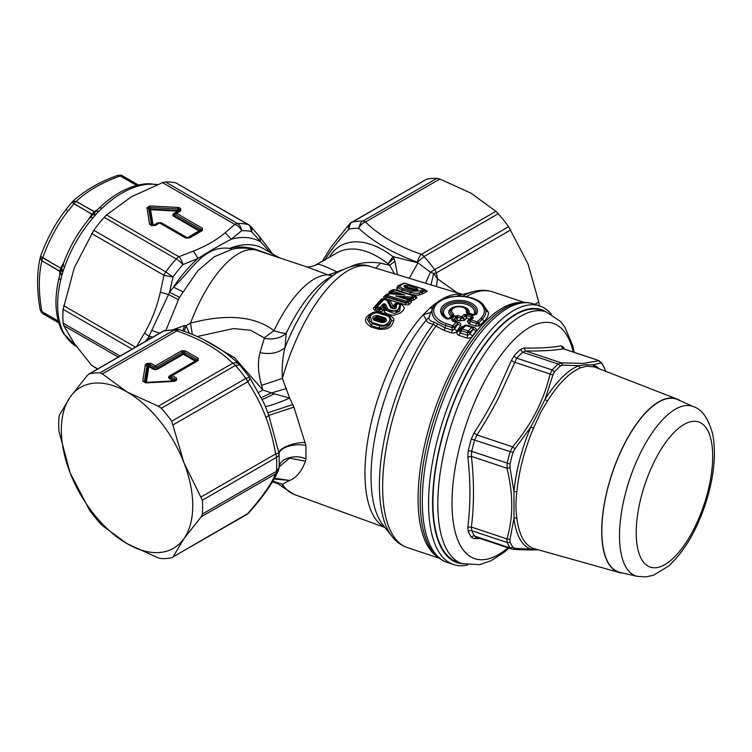 <?xml version="1.0" encoding="UTF-8"?>
<svg xmlns="http://www.w3.org/2000/svg" width="752" height="752" viewBox="0 0 752 752"><rect width="100%" height="100%" fill="white"/><g stroke="black" fill="none" stroke-linecap="round" stroke-linejoin="round"><path stroke-width="1.13" d="M541.205 310.209A132.728 54.191 108.4 0 0 467.415 372.842A132.728 54.191 108.4 0 0 457.263 562.045L462.142 563.68A132.728 54.191 108.4 0 1 472.303 374.468A132.728 54.191 108.4 0 1 546.093 311.836L541.205 310.209M474.089 432.879L476.984 434.985L474.672 439.939A107.658 43.954 108.4 0 0 471.701 451.313A2.952 0.573 13.3 0 0 468.261 450.664A109.848 44.847 -71.6 0 1 471.297 439.055L474.089 432.879C482.671 419.644 489.909 407.18 495.794 395.467L511.304 360.575L514.462 362.173L552.927 374.994L554.478 371.883A106.182 43.353 -71.6 0 1 560.343 366.027L562.778 365.134L561.236 362.84L558.172 364.043L560.343 366.027M563.492 348.768A2.952 2.566 146.3 0 1 563.248 347.104L561.095 345.873C551.46 347.593 539.052 348.298 523.881 347.997L525.657 350.987L522.706 352.227A107.658 43.954 108.4 0 0 516.765 358.168A2.952 1.993 42.5 0 1 514.236 355.621L511.304 360.575M523.881 347.997L520.299 349.558L522.706 352.227L558.172 364.043A107.658 43.954 -71.6 0 0 552.231 369.984L554.478 371.883M468.261 450.664L467.8 456.953C470.63 481.233 470.63 504.63 467.8 527.124L471.391 527.067L471.701 530.677A107.658 43.954 108.4 0 0 474.672 536.11A2.952 2.566 -33.7 0 0 471.297 537.182L474.089 538.629L480.472 538.62M467.8 527.124L468.261 531.636A109.848 44.847 -71.6 0 0 471.297 537.182M474.672 536.11L476.025 537.144L511.539 548.979L510.138 547.935L474.672 536.11M474.089 538.629L476.984 537.304M563.803 348.9L599.335 360.753M561.095 345.873L563.126 348.843C553.425 350.488 540.932 351.203 525.657 350.987L561.236 362.84L583.721 363.395L598.714 360.697L601.854 363.648A106.182 43.353 -71.6 0 1 604.787 369.006L605.416 370.811M468.261 531.636A2.952 2.463 -24.2 0 1 471.701 530.677L507.168 542.502L506.97 538.93C513.334 517.498 513.334 493.942 506.97 468.261L509.988 467.697L510.035 463.758A2.952 0.573 -166.7 0 1 507.168 463.138L471.701 451.313L471.391 456.408L506.97 468.261L507.168 463.138A107.658 43.954 -71.6 0 1 510.138 451.755L512.563 446.838C531.42 424.692 543.912 400.421 550.041 374.035L552.231 369.984L516.765 358.168L498.82 397.272C492.88 409.079 485.604 421.646 476.984 434.985L512.563 446.838L514.913 448.831L530.846 426.967L545.012 399.444L552.927 374.994M467.8 456.953L471.391 456.408C474.183 480.895 474.183 504.451 471.391 527.067L506.97 538.93L509.988 539.363L513.973 518.297L513.973 491.573L509.988 467.697M511.708 549.035L513.099 549.28L514.913 548.377L512.967 547.39A106.182 43.353 -71.6 0 1 510.035 542.032L509.988 539.363M536.806 549.533L530.846 549.148A97.224 39.696 -71.6 0 1 513.973 518.297A2.952 2.03 -6.7 0 1 516.878 518.09A95.748 39.095 108.4 0 0 533.497 548.481L530.846 549.148L514.913 548.377M680.316 400.797A91.434 37.327 108.4 0 0 677.514 399.237L594.55 366.976L592.933 364.88L600.782 362.962M598.836 368.471A97.224 39.696 -71.6 0 0 592.933 364.88L585.253 364.748L578.767 365.688L562.778 365.134M471.297 439.055L512.967 452.535L514.913 448.831M516.878 518.09C515.675 510.129 515.675 501.358 516.878 491.78L513.973 491.573A97.224 39.696 -71.6 0 1 530.846 426.967A2.952 0.517 23 0 0 533.497 428.151L540.867 412.002L547.456 401.042L545.012 399.444A97.224 39.696 -71.6 0 1 578.767 365.688A2.952 2.547 68.4 0 0 580.694 367.803A95.748 39.095 108.4 0 0 547.456 401.042M594.644 367.004L586.795 366.092L580.694 367.803M533.497 548.481L619.723 572.62A91.434 37.327 108.4 0 0 622.9 573.043M677.514 399.237A91.434 37.327 108.4 0 0 625.467 441.913A91.434 37.327 108.4 0 0 619.723 572.62M677.571 399.575A91.142 37.205 108.4 0 0 669.233 398.363A91.142 37.205 108.4 0 0 609.092 483.48A91.142 37.205 108.4 0 0 619.968 572.375L637.301 576.361A89.441 36.519 -71.6 0 1 626.623 489.12A89.441 36.519 -71.6 0 1 685.645 405.591A89.441 36.519 -71.6 0 1 693.823 406.785L677.571 399.575M546.055 311.826A133.32 54.426 108.4 0 0 459.105 389.339A133.32 54.426 108.4 0 0 440.738 546.817A133.32 54.426 108.4 0 0 462.113 563.662M467.603 564.978A136.272 55.629 -71.6 0 1 453.588 564.555A136.272 55.629 -71.6 0 1 436.884 548.415A136.272 55.629 -71.6 0 1 436.884 441.734A136.272 55.629 -71.6 0 1 539.776 306.008A136.272 55.629 -71.6 0 1 551.235 314.073M464.529 320.333L466.644 318.143L465.084 315.737A1.767 1.25 -135 0 0 463.815 314.674L461.7 316.78A1.767 0.724 -71.6 0 0 460.91 318.35L459.726 320.831L464.529 320.333L462.724 318.152L461.079 318.397L462.724 318.152L465.084 315.737L466.719 315.502L467.462 314.101L472.369 315.737A1.767 0.724 -71.6 0 0 471.636 317.137L472.077 318.068L469.342 319.045L467.349 321.273L468.853 323.849L475.264 326.011L479.137 325.954L484.297 321.095C487.277 318.162 488.668 315.22 488.462 312.287L482.878 304.616M430.454 313.293L429.232 317.006C428.414 319.609 430.088 321.311 434.242 322.11L445.081 327.816L452.431 330.26L454.518 329.103L457.921 323.971L457.517 322.561A1.767 1.767 0 0 0 456.746 322.053A1.767 0.724 108.4 0 1 456.99 322.326A1.767 1.062 138.4 0 1 457.517 322.561A1.767 1.062 138.4 0 1 457.583 323.586L454.114 327.054L451.896 327.534L452.431 330.26L451.369 332.845C453.907 333.39 455.815 332.76 457.113 330.946L460.431 325.926C461.305 324.272 460.666 323.05 458.513 322.26L456.248 321.499L457.376 320.051L455.721 317.316A1.767 1.25 -135 0 0 454.387 316.131L451.548 318.961A1.767 1.25 -135 0 1 452.939 320.258L453.503 321.32M437.824 323.83L436.01 326.086L444.018 330.391L451.369 332.845M474.051 327.44L468.007 325.419L462.123 326.49L457.78 331.162L459.82 330.871L460.027 332.798L467.753 335.373A2.952 1.203 -71.6 0 1 466.691 337.949C469.351 338.466 471.307 337.798 472.566 335.975L475.856 331.19C476.824 329.536 476.223 328.286 474.051 327.44L472.557 327.543L473.262 329.028L472.961 327.985M457.78 331.162C456.342 332.92 456.737 334.32 458.964 335.373L461.437 330.72L460.873 329.301A1.767 1.25 45 0 1 461.014 329.132A1.767 1.25 45 0 1 462.264 328.934L465.732 325.475L471.73 327.468L468.261 330.936A1.767 0.724 108.4 0 0 467.434 332.713L467.753 335.373L469.887 333.907L473.262 329.028L475.856 331.19M460.431 325.926L457.583 323.586A1.767 1.25 -135 0 0 456.191 322.288L452.723 325.757A1.767 1.25 -135 0 1 454.114 327.054L454.518 329.103L457.113 330.946M457.921 323.971L457.028 322.364L458.513 322.26M453.089 320.841L456.746 322.053A1.767 0.724 108.4 0 0 456.191 322.288L452.525 321.066A1.767 0.724 -71.6 0 1 453.089 320.841L452.76 320.69M453.324 321.104L452.939 320.258L455.721 317.316L457.094 317.081L457.376 320.051L459.726 320.831M452.911 320.775A1.184 0.705 138.4 0 1 452.977 320.305M455.891 317.194L457.094 317.081M460.168 320.954L461.079 318.397L457.244 317.128L458.034 315.567L454.387 316.131M456.52 321.151L454.058 319.139L453.089 320.418L455.665 321.696M466.719 315.502L466.644 318.143L469.342 319.045L471.636 317.137L466.719 315.502M472.369 315.737L473.346 317.852L472.077 318.068L472.237 317.56L472.012 318.134M472.077 318.068L469.746 320.493L470.291 321.471A1.767 0.649 -145.2 0 1 469.746 320.493L467.349 321.273M467.829 320.568L469.746 320.493M476.439 314.336L472.566 315.182L467.49 313.49A1.767 0.724 -71.6 0 1 468.054 313.264A1.767 0.724 -71.6 0 1 468.214 313.377L469.051 313.302A10.246 5.913 0 0 0 456.351 306.468A10.246 5.913 0 0 0 451.266 316.056L452.431 314.966L452.582 315.793L453.832 315.605L450.899 318.538L446.81 318.923A18.386 10.613 0 0 1 443.736 305.068A18.386 10.613 0 0 1 467.105 301.449A18.386 10.613 0 0 1 476.439 314.336A1.767 1.372 -149.9 0 0 475.076 314.674A16.948 9.785 0 0 0 457.225 301.843A16.948 9.785 0 0 0 444.404 316.545A16.948 9.785 0 0 0 447.449 318.735M446.81 318.923A1.767 0.959 -62.9 0 1 447.619 318.792A1.767 0.959 -62.9 0 1 447.769 318.904M468.214 313.377L467.622 312.616L474.54 314.985A1.767 1.372 -149.9 0 0 475.076 314.674L475.076 314.674M473.563 315.201L473.788 314.881A15.51 8.949 0 0 0 465.761 304.118A15.51 8.949 0 0 0 446.162 307.154A15.51 8.949 0 0 0 448.54 318.782L448.136 319.074M449.17 318.97L448.54 318.782L451.266 316.056L452.582 315.793L449.658 318.726A1.767 1.25 45 0 1 449.63 318.745L447.619 318.792L444.404 316.545M453.503 313.81A1.767 1.081 -57.1 0 0 452.431 314.966A8.808 5.085 0 0 1 451.416 308.997C457.301 305.5 462.348 305.5 466.588 308.997A8.808 5.085 0 0 1 467.622 312.616L466.212 311.845A7.37 4.249 0 0 0 457.094 306.863A7.37 4.249 0 0 0 453.503 313.81L453.832 315.605M450.899 318.538A1.767 1.25 -135 0 0 449.658 318.726M479.137 325.954L477.905 323.501L476.674 323.595L478.545 323.087L480.801 324.892M458.034 315.567L461.7 316.78A1.767 1.25 -135 0 1 463.006 317.917L465.262 319.713M469.859 320.305L469.868 320.286A1.767 1.767 0 0 1 469.981 320.155A1.767 1.25 45 0 1 471.231 319.967L473.346 317.852M475.264 326.011A2.952 1.203 108.4 0 0 476.448 323.529L470.291 321.471L468.853 323.849M469.267 324.009L470.451 321.527A1.767 0.724 -71.6 0 1 471.231 319.967L477.229 321.959L480.913 318.275A1.767 1.25 45 0 1 482.182 319.337L478.545 323.087A1.767 1.25 -135 0 0 477.229 321.959A1.767 0.724 -71.6 0 0 476.448 323.529L475.875 326.171M462.123 326.49L464.247 326.086M460.797 329.385L459.557 331.218L460.797 329.385A1.767 1.767 0 0 1 461.014 329.132L464.473 325.663A1.767 1.25 45 0 1 465.732 325.475A1.767 0.724 108.4 0 1 466.287 325.24A1.767 1.767 0 0 0 464.473 325.663A1.767 1.25 45 0 0 464.341 325.842M473.074 327.769L473.111 327.816A1.767 1.767 0 0 0 472.284 327.233A1.767 0.724 108.4 0 1 472.529 327.505L473.168 328.897L469.699 332.365L467.434 332.713L461.437 330.72A1.767 0.724 -71.6 0 1 462.264 328.934L468.261 330.936A1.767 1.25 -135 0 1 469.699 332.365L469.887 333.907L472.566 335.975M484.297 321.095L482.182 319.337C484.946 316.554 486.187 313.669 485.886 310.67L488.462 312.287M434.242 322.11L433.321 324.272L436.01 326.086A134.796 55.028 -71.6 0 0 390.871 426.102A134.796 55.028 -71.6 0 0 407.396 547.606C401.305 545.491 396.182 541.778 392.008 536.449A133.612 54.548 108.4 0 1 387.562 424.777A133.612 54.548 -71.6 0 1 433.321 324.272C428.809 323.332 426.478 321.922 426.328 320.032A125.246 51.136 108.4 0 0 378.688 420.199A125.246 51.136 108.4 0 0 382.862 524.887L392.008 536.449M480.913 318.275A25.305 14.608 0 0 0 471.654 298.318A25.305 14.608 0 0 0 437.081 303.667A25.305 14.608 0 0 0 446.35 323.623A1.767 0.724 108.4 0 0 445.513 325.409A26.969 15.566 0 0 1 432.936 307.916C438.689 292.368 479.315 292.368 485.059 307.916A26.969 15.566 0 0 1 485.886 310.67L485.172 308.16M429.232 317.006L426.328 320.032L423.31 314.684L430.849 312.447M539.287 305.838A101.755 58.75 -120 0 0 539.269 305.679L538.77 302.013L528.083 264.055L508.625 226.69A101.755 58.75 -120 0 0 498.219 213.737L495.869 211.331L471.184 193.273L439.901 179.023L365.472 221.99A8.845 5.104 -120 0 0 362.812 221.144C361.665 220.731 360.302 223.118 358.723 228.307A8.845 6.185 -46.4 0 1 365.472 221.99C379.262 235.573 397.921 246.346 421.44 254.308L495.869 211.331M248.95 512.685A8.845 5.555 -138.8 0 1 248.931 512.704L248.931 512.704A8.845 5.555 -138.8 0 1 247.681 513.625L171.719 557.664L246.694 514.547A8.845 5.104 -120 0 0 247.681 513.625C261.884 497.542 271.209 484.269 275.664 473.816L278.325 470.677C272.929 482.803 263.125 496.809 248.931 512.704A8.845 8.845 0 0 1 246.694 514.547M171.719 557.664A101.755 58.75 -120 0 1 161.313 558.595L158.334 557.928L127.05 543.677L102.366 525.62L100.016 523.213A101.755 58.75 -120 0 1 89.61 510.26L70.152 472.895L58.957 431.272A101.755 58.75 -120 0 1 58.957 417.398L59.464 415.038L70.152 397.037A92.91 53.646 60 0 1 127.05 391.952A92.91 53.646 60 0 1 183.949 462.734A92.91 53.646 60 0 1 184.71 537.473A92.91 53.646 60 0 1 183.949 538.592A92.91 53.646 60 0 1 127.05 543.677A92.91 53.646 60 0 1 70.152 472.895A92.91 53.646 60 0 1 69.4 398.156A92.91 53.646 60 0 1 70.152 397.037L87.448 375.229L89.61 373.791A101.755 58.75 60 0 1 100.016 372.86L102.366 373.894L127.05 391.952L158.334 406.202L161.313 408.251A101.755 58.75 60 0 1 171.719 421.205L183.949 462.734L202.363 500.193A101.755 58.75 -120 0 1 202.363 514.067L201.235 516.784L275.664 473.816A8.845 5.104 60 0 0 276.482 471.278L279.067 467.744L279.246 464.764L279.077 467.594C278.776 458.833 295.104 453.588 305.951 458.955L305.453 461.22L289.539 458.147L279.142 466.813M305.453 461.22C301.721 471.307 296.448 477.717 289.633 480.453L282.404 484.26A120.198 49.068 108.4 0 0 294.493 494.572L282.508 486.995L282.404 484.26L272.835 481.186M274.555 478.206L289.633 480.453L274.113 478.986M439.901 179.023L436.921 178.356A101.755 58.75 -120 0 0 426.516 179.286L351.541 222.404A8.845 5.104 60 0 1 352.397 222.075C351.146 221.671 349.934 224.049 348.768 229.2A8.845 5.555 -138.8 0 1 349.304 224.246L349.304 224.246A8.845 5.555 -138.8 0 1 350.554 223.325M201.235 516.784L183.949 538.592L173.251 556.593M202.363 514.067L276.482 471.278A101.755 58.75 -120 0 0 276.482 457.395A8.845 4.662 -4 0 0 279.077 454.048L279.246 464.764M508.625 226.69L430.426 272.149L417.952 262.833A97.337 56.193 -120 0 0 417.351 262.157A8.845 3.741 -70.7 0 1 421.44 254.308A8.845 5.104 60 0 1 424.1 256.526L417.351 262.157C392.939 253.236 373.396 241.947 358.723 228.307A97.337 56.193 -120 0 0 348.768 229.2C337.874 241.176 330.034 251.271 325.259 259.468L325.381 259.656M204.6 340.148L234.455 357.661L262.862 390.025L261.593 385.353L282.404 378.406C281.737 367.155 282.62 356.843 285.055 347.471A115.874 47.31 -71.6 0 1 337.009 272.807C350.667 265.193 361.825 263.106 370.501 266.537A120.198 49.068 108.4 0 0 282.404 378.406L289.652 398.052L293.9 407.095L305.951 445.626C295.104 442.646 278.776 447.769 279.077 454.048L278.917 452.93A8.845 0.592 169.9 0 1 275.664 453.917L201.235 496.893M305.951 445.626L305.951 458.955M305.453 442.655C294.897 441.819 278.813 448.042 278.917 452.93L268.793 415.377L265.353 406.437C269.254 406.202 277.347 403.41 289.652 398.052L274.217 393.822C266.274 397.855 262.213 399.66 262.025 399.209M436.423 286.521L437.485 278.785L433.678 273.446L430.426 272.149L425.566 283.231M432.579 308.696L430.031 308.019L423.31 314.684A122.886 50.168 -71.6 0 0 372.447 417.661A122.886 50.168 -71.6 0 0 384.742 527.265M433.171 307.436L430.031 308.019A122.886 50.168 -71.6 0 1 462.33 294.53M329.085 257.513A85.54 49.388 60 0 1 392.948 256.611L417.952 262.833L409.238 278.278M498.219 213.737L424.1 256.526A101.755 58.75 -120 0 1 434.515 269.479A8.845 5.104 60 0 1 436.357 272.873A8.845 0.592 -10.1 0 1 433.678 273.446L430.962 284.867M322.805 261.141L325.221 259.75M263.501 402.226L265.353 406.437M263.576 402.376L249.683 377.457A8.845 8.845 0 0 0 249.429 377.09L249.467 377.222A8.845 3.036 147 0 1 249.683 377.457A8.845 3.036 147 0 1 247.681 381.8C255.652 394.123 261.752 406.052 265.982 417.586C269.94 427.935 273.164 440.052 275.664 453.917A8.845 5.104 -120 0 1 276.482 457.395L202.363 500.193M249.467 377.222L245.838 378.406A8.845 5.104 60 0 1 247.681 381.8L173.251 424.767M195.041 361.045L183.516 354.389A1.184 0.677 -60 0 0 184.099 353.769L195.633 360.424L198.265 358.337L198.265 360.546A2.359 1.363 -120 0 0 197.08 360.434L197.08 359.578L184.099 352.086L182.623 352.086L156.529 367.155L157.262 368.414A2.604 1.504 180 0 1 153.577 368.414L154.301 367.155L156.529 367.155L155.42 365.867L154.301 367.155L149.892 364.607A2.359 1.363 -60 0 1 151.077 363.366L147.242 363.366L145.305 364.993L142.758 381.189L145.7 382.89L173.75 381.414L176.57 380.296A2.359 1.363 -120 0 0 175.395 380.183L176.57 378.087L172.236 375.577L170.262 378.049A2.604 1.504 180 0 1 170.262 375.915L170.262 375.915A1.184 0.677 60 0 1 169.67 375.859L195.041 361.214A1.184 0.677 -120 0 0 195.623 361.27L195.633 360.424L195.041 361.214M147.242 363.366L148.426 364.607L149.892 364.607L149.892 366.29A1.184 0.677 -60 0 1 149.31 366.91L152.985 369.035A1.184 0.677 -60 0 0 153.577 368.414L149.892 366.29L148.426 366.29L149.31 366.91M146.085 364.034A2.359 1.363 -120 0 1 147.27 365.275L147.956 366.75L147.27 365.275L148.426 364.607L148.257 366.384A1.184 0.677 -120 0 0 148.849 367.004L149.009 366.91M148.793 367.079L146.386 382.345A1.184 0.959 -171.1 0 1 145.55 382.025L147.956 366.75L148.849 367.004M145.305 364.993L146.969 365.651L144.422 381.837L146.687 382.674M173.938 381.02L173.938 380.174L173.345 380.963M198.265 360.546L172.236 375.577L170.262 375.915M170.986 375.502L197.08 360.434L170.986 375.502L170.986 376.79L175.395 379.328L173.938 380.174L170.262 378.049A1.184 0.677 -60 0 1 169.67 378.67L173.345 380.794M198.265 358.337L185.283 350.846A2.359 1.363 -60 0 0 184.099 352.086L184.099 353.769L182.623 353.769L183.215 354.389L157.845 369.035A3.44 1.983 180 0 1 152.985 369.035M144.422 381.837L145.55 382.495L144.422 381.837A2.359 1.918 -171.1 0 0 142.758 381.189M175.395 380.183L174.238 380.85L175.395 380.183M157.845 369.035A1.184 0.677 -120 0 1 157.262 368.414L182.623 353.769L182.623 352.086L181.448 350.846L155.42 365.867L151.077 363.366M239.239 364.457A8.845 6.185 133.6 0 0 238.873 364.053L238.873 364.053A8.845 6.185 133.6 0 0 232.763 363.235L158.334 406.202M239.512 364.833L235.423 365.463L161.313 408.251M100.016 372.86L174.135 330.072L177.096 329.31A8.845 8.845 0 0 1 179.719 329.799A8.845 3.741 109.3 0 0 176.795 330.927C200.323 338.879 218.973 349.652 232.763 363.235A8.845 5.104 -120 0 1 235.423 365.463A101.755 58.75 -120 0 1 245.838 378.406L171.719 421.205M258.246 392.732L262.862 390.025L274.217 393.822M394.546 273.822L389.583 265.268L388.051 263.802L392.948 256.611L393.813 258.303L388.051 263.802A81.113 46.831 -120 0 0 337.244 252.804L314.28 265.776M397.423 274.696L395.016 261.301L393.813 258.303M395.016 261.301L389.583 265.268L380.597 263.134L375.803 268.144M387.694 300.067L388.333 300.527L387.694 300.067A1.767 0.752 107.2 0 0 387.562 299.992L384.3 298.986A1.767 1.767 0 0 0 383.022 299.07L376.075 306.769L377.156 306.684A1.767 0.752 -72.8 0 0 376.611 307.756L376.075 306.769L375.361 307.455L375.455 308.856L376.611 307.756L379.459 308.63L378.999 311.535C381.574 311.601 382.909 311.168 383.012 310.256L384.479 305.256L385.644 304.551L387.59 308.574C390.899 315.37 406.729 307.183 397.78 303.639L396.276 305.538C396.812 308.865 394.96 309.608 390.73 307.756L386.97 300.255L388.333 300.527L392.168 307.982L390.73 307.756M383.022 299.07L384.432 299.061L377.156 306.684L379.995 307.568L379.459 308.63L381.245 308.433L381.349 309.119L379.685 310.162L375.455 308.856L374.769 310.228C373.105 309.016 372.823 308.123 373.913 307.559L380.897 299.625C380.991 298.826 382.43 298.591 385.212 298.911L390.373 301.091L393.033 306.12L394.997 303.996C395.044 303.159 396.548 302.943 399.5 303.357C407.866 308.104 402.95 310.491 400.431 313.011L394.715 314.994C391.369 316.254 383.388 312.578 384.263 311.046L383.511 306.919L384.263 306.929L385.738 310.162L384.263 311.046M370.783 326.866C360.509 319.779 367.531 315.473 372.701 312.644C374.158 311.798 376.884 311.742 380.879 312.465L388.643 314.862C392.995 317.203 394.659 319.224 393.663 320.916C392.027 324.45 391.585 330.09 378.547 329.263L370.783 326.866L371.291 325.701L379.064 328.098C390.391 328.474 390.307 323.2 391.538 320.23L389.47 316.225L387.562 315.332L386.725 315.718C394.133 317.635 387.289 327.299 380.211 324.996L379.798 325.917C385.804 326.8 389.724 324.902 391.538 320.23L393.663 320.916M426.525 291.776C427.634 291.635 427.474 291.165 426.046 290.366L421.449 292.302L422.972 293.628L426.525 291.776L425.04 290.46L425.5 290.263L424.532 290.131L421.167 291.936L420.03 290.939L411.476 291.231L403.307 288.702C400.196 287.508 399.444 286.296 401.032 285.074L404.407 283.278L423.414 289.144L420.03 290.939M411.476 291.231L410.667 292.5C415.001 293.346 417.727 293.487 418.836 292.932L421.449 292.302L418.836 292.932L419.879 294.69L422.972 293.628M419.879 294.69C418.507 295.395 415.085 295.226 409.605 294.173L401.436 291.644C398.165 290.3 396.605 289.276 396.736 288.552L397.836 285.854L402.828 283.617M393.691 294.079L394.133 293.355L390.955 293.656L391.472 292.528C389.997 292.509 389.705 292.255 390.608 291.776L392.412 291.099L391.651 292.387L394.753 293.346L391.472 292.528L391.247 291.268L392.882 289.952A1.767 1.767 0 0 1 394.499 289.661L413.515 295.545A1.767 1.767 0 0 1 413.863 295.696L413.647 295.621A1.767 0.752 107.2 0 0 413.515 295.545A1.767 0.752 107.2 0 0 413.083 295.677L411.288 297.106L395.749 295.95L404.802 297.726L404.416 298.328L402.64 297.736L408.684 299.616A1.767 1.767 0 0 1 409.013 299.757L409.821 300.988L407.847 302.812L405.967 303.15L386.34 297.078C385.033 296.974 384.836 296.664 385.738 296.119L386.378 295.583L386.829 296.664L385.447 298.676C383.492 297.529 383.078 296.739 384.206 296.316L386.368 294.314L389.104 293.553L389.047 292.002L391.172 290.31L393.531 289.642M413.647 295.621L416.288 298.168C417.407 297.858 417.144 297.209 415.499 296.213L412.651 298.553L412.463 298.046A1.767 1.354 -129.4 0 0 411.288 297.106L411.09 298.497L406.127 298.083L405.723 298.817M416.288 298.168L414.22 299.813L411.532 300.546L410.244 299.963L410.846 300.415M409.774 300.17L409.821 300.988L409.624 300.133L411.41 302.229L411.165 298.694L406.926 298.394L406.522 299.127M411.41 302.229L409.445 304.052C409.361 304.814 407.904 305.049 405.074 304.757L406.522 301.326L408.176 299.794L395.749 295.95L402.64 297.736M383.012 310.256L381.349 309.119L383.623 305.594L382.383 304.72L379.995 307.568A1.767 1.1 -140.8 0 1 381.245 308.433L383.623 305.594C384.065 304.109 384.347 303.996 384.479 305.256L386.462 309.26L385.738 310.162L394.274 313.481L399.66 311.262L400.393 304.532M400.515 304.626L398.532 303.441A1.767 1.767 0 0 0 397.263 303.404L396.661 303.77L398.654 303.507L400.271 304.438L397.319 311.676L386.462 309.26L387.59 308.574M382.383 304.72C383.52 303.517 384.61 303.46 385.644 304.551M392.506 308.358L395.289 308.141L395.12 305.406L396.238 305.293M397.263 303.404L394.697 305.744L393.211 305.904M395.082 308.273L394.697 305.744L396.501 303.827L394.997 303.996M383.511 306.919L384.3 306.562M396.276 305.538L394.856 307.38L393.033 306.12L392.328 308.113L388.333 300.527M388.906 300.057L387.976 300.274L388.587 300.706L390.373 301.091M373.913 307.559L375.361 307.455L382.401 299.456L380.897 299.625M398.466 303.526L399.5 303.357M384.291 299.127L385.212 298.911M389.48 316.235L379.694 312.879C376.169 311.967 372.992 312.625 370.153 314.853L372.033 323.52L379.798 325.917L378.547 329.263M372.701 312.644L373.255 313.123L369.946 315.041L367.314 319.468L371.291 325.701L372.447 322.599C365.011 320.371 371.836 310.717 378.952 313.321L386.725 315.718L387.562 315.332L379.798 312.935L378.952 313.321L380.879 312.465M374.064 320.173C371.526 317.447 372.625 315.896 377.344 315.502L385.109 317.899C387.637 320.549 386.537 322.1 381.828 322.57L382.627 322.035L374.881 319.638L374.064 320.173L381.828 322.57M375.596 318.857L374.092 318.181L374.881 319.638L376 318.698L383.764 321.095L383.454 321.536L375.68 319.139M383.821 321.452L384.573 321.706L384.234 320.108L376.461 317.711L376.865 316.526L374.092 318.181L376.461 317.711L376 318.698M377.344 315.502L376.865 316.526L384.629 318.923L383.764 321.095M385.109 317.899L384.836 321.499L382.646 322.044L383.454 321.536M404.849 283.335L403.175 283.485A1.767 1.504 64.3 0 1 403.401 283.335L403.401 283.335A1.767 1.504 64.3 0 1 404.407 283.278M424.532 290.131L423.414 289.144M397.836 285.854L399.472 285.572L398.776 287.527L399.81 285.281L403.401 283.335A1.767 1.767 0 0 1 404.698 283.241L423.705 289.106A1.767 1.767 0 0 1 424.147 289.313L425.698 290.394M399.18 285.76L401.032 285.074M418.046 289.595L416.956 288.467L416.439 289.67L414.841 290.498L406.559 287.941L406.296 286.559L406.268 288.11L404.661 285.478L403.852 285.939L404.924 287.659L413.102 290.187L417.21 290.065L418.046 289.595L416.439 289.67M406.588 286.625L407.603 285.581L404.661 285.478M405.074 287.508L404.99 286.935L406.296 286.559M404.99 286.935L403.852 285.939M416.824 289.802L413.459 290.112L404.745 287.349M415.988 290.281L417.21 290.065M413.609 290.206L413.102 290.187L413.609 290.206M405.441 287.678L404.924 287.659L405.441 287.678M396.736 288.552L398.776 287.527C398.663 288.101 399.904 288.918 402.489 289.971L403.307 288.702M402 284.04L401.418 283.965M384.206 296.316L385.738 296.119L387.91 294.107L386.368 294.314M408.176 299.794L408.815 299.691L408.176 299.794L409.361 300.734L407.725 302.248L405.836 302.548L386.829 296.664A1.767 0.752 -72.8 0 1 387.515 295.433L386.378 295.583L388.051 294.004M389.451 293.581L387.966 294.051M394.311 294.07L394.753 293.346L396.379 293.496L396.003 294.06L404.83 294.944L389.301 293.778L387.515 295.433L406.522 301.326A1.767 1.278 -133.5 0 1 407.725 302.248L409.445 304.052M398.579 294.201L389.414 293.524A1.767 1.767 0 0 0 388.267 293.844M396.379 293.496L404.83 294.944L392.412 291.099L394.057 289.783L413.083 295.677L414.239 296.617L411.09 298.497L412.651 298.553L414.22 299.813M404.802 297.726L407.669 298.817L407.283 299.409M388.154 293.938A1.767 1.307 47.9 0 1 389.301 293.778M407.669 298.817L410.244 299.963M394.057 289.783A1.767 1.382 52.2 0 0 392.892 289.952A1.767 1.382 52.2 0 1 392.892 289.952L394.631 289.736M393.202 293.515L392.817 294.079M414.747 296.899L414.775 296.26L414.747 296.899M389.047 292.002L390.608 291.776L392.732 290.084L391.172 290.31M177.096 329.31L163.72 331.002L89.61 373.791M261.593 385.353C258.011 373.086 257.485 362.191 260.004 352.669L264.281 338.428C273.352 339.895 280.665 338.184 286.221 333.296L285.055 347.471C278.936 352.942 270.579 354.671 260.004 352.669M337.009 272.807L327.957 278.531A106.605 43.522 108.4 0 0 286.221 333.296C283.598 333.465 279.509 332.6 273.954 330.701L264.215 337.845L264.281 338.428M380.597 263.134C369.439 261.48 359.315 262.674 350.244 266.697M342.47 269.733L337.028 271.942L337.563 272.459M306.252 266.753C307.051 267.28 309.786 266.932 314.458 265.71L317.617 264.225C319.45 264.055 325.926 266.631 337.028 271.942L328.182 274.837L332.497 275.664M148.934 339.378L148.294 337.798L150.729 338.344M189.401 333.39L186.026 325.748L184.165 331.388M264.215 337.845L250.51 330.222L233.364 328.586L197.005 336.576M192.362 334.593L190.491 323.163C216.943 316.028 250.867 312.747 273.954 330.701A99.696 40.702 -71.6 0 1 327.928 274.875L307.465 267.12L256.018 250.04L255.802 249.401L275.796 256.564M327.928 274.875L332.281 275.796M145.305 341.474L148.294 337.798L169.557 292.274L179.784 297.388M97.497 369.082L91.612 365.331L74.326 343.523L63.638 325.522L118.28 357.078M249.767 225.732A8.845 5.555 -41.2 0 1 251.018 226.653L251.018 226.653A8.845 5.555 -41.2 0 1 251.553 231.607C250.388 226.455 249.175 224.077 247.925 224.481L175.893 182.896A101.755 58.75 120 0 0 165.487 181.965L162.498 182.633L131.224 196.883L106.54 214.94L104.19 217.356A101.755 58.75 120 0 0 93.784 230.3L74.326 267.665L63.13 309.288A101.755 58.75 120 0 0 63.13 323.172L63.638 325.522M174.06 329.291L184.513 325.531L182.868 330.918M184.513 325.531L186.026 325.748L190.491 323.163A99.696 40.702 -71.6 0 1 256.018 250.04C248.028 247.709 240.067 247.455 232.114 249.26L229.623 248.386C237.453 246.261 246.186 246.6 255.802 249.401M178.609 299.71L168.439 294.493L160.317 292.255C156.971 307.032 151.678 320.672 144.431 333.192L149.037 336.191L152.825 337.131M182.821 291.814L173.524 287.132L169.557 292.274L173.016 276.952A8.845 0.592 -169.9 0 1 163.964 275.279L160.317 292.255M104.19 217.356L176.222 258.942A101.755 58.75 120 0 0 165.807 271.886L173.016 276.952A97.337 56.193 120 0 1 182.971 264.563A8.845 3.741 -109.3 0 0 178.882 256.714L106.54 214.94M279.161 257.682L263.614 248.715A87.016 50.234 120 0 0 229.623 248.386C203.717 245.049 191.816 270.363 173.524 287.132A91.434 52.79 -60 0 1 198.002 258.444L193.386 251.121L178.882 256.714A8.845 5.104 -60 0 0 176.222 258.942A8.845 2.444 41.7 0 1 182.971 264.563L198.002 258.444C210.099 250.83 221.229 244.4 231.381 239.174L241.599 230.714A8.845 6.185 -133.6 0 0 234.85 224.406L162.498 182.633M165.929 330.241L179.333 297.585L197.767 270.776L214.358 256.714L232.114 249.26M120.809 175.169L122.473 175.742L117.895 175.357M40.213 309.89L42.657 313.565L58.835 322.862M41.51 312.512L41.012 311.732M40.185 257.682L40.166 257.767C36.716 273.286 36.716 290.582 40.157 309.645L41.764 311.666A85.54 49.388 -60 0 0 42.582 313.481L42.751 313.575M40.157 309.645L41.727 311.507M40.608 256.451L42.657 257.551L40.608 256.451L40.204 257.616L41.727 260.681L60.527 271.81M40.364 257.259L41.727 260.681M40.533 256.517L40.542 256.488C46.878 238.807 55.422 223.09 66.185 209.319L67.906 211.209C57.387 224.632 49.03 240.104 42.836 257.635L42.582 257.748A85.54 49.388 -60 0 0 41.764 260.502L41.924 260.606M61.495 268.784A2.952 0.884 17.2 0 0 60.762 268.229L42.657 257.551M73.771 203.642L71.797 202.42L73.922 203.482A85.54 49.388 -60 0 1 75.896 201.395L72.38 201.809L76.027 201.273M72.587 201.517L66.185 209.319M120.038 175.855L117.65 175.432C99.866 181.721 84.891 190.378 72.718 201.376L72.615 201.489M119.794 175.141L122.181 175.62A85.54 49.388 -60 0 0 120.207 175.818L118.252 175.291M95.062 211.989L76.065 201.48M74.072 203.585L92.816 214.856L95.786 214.527L92.853 218.005A5.903 1.495 -139.4 0 0 90.343 217.403C78.274 231.597 69.109 247.464 62.858 265.014L61.119 269.846A5.903 1.767 17.2 0 0 62.858 271.839L61.89 268.436L60.827 268.013L63.986 261.922M58.853 322.918L42.648 313.565M64.634 334.452L63.083 331.726L61.805 330.457L63.347 333.164L75.943 346.146A91.208 52.659 -60 0 1 64.634 334.452A5.903 4.578 149.4 0 1 63.347 333.164L63.347 333.164A5.903 4.578 149.4 0 1 63.309 333.117M63.083 331.726L61.645 330.119M60.367 327.289A5.903 4.418 -23 0 0 60.498 327.675A5.903 4.418 -23 0 0 61.974 329.338L60.188 326.857M61.805 328.887L60.78 325.936L59.229 324.084L61.438 329.752M60.451 273.267L61.805 275.486L60.78 279.847A5.903 2.181 -166.4 0 1 59.088 277.704A5.903 2.181 -166.4 0 1 59.088 277.676M61.805 275.486L59.944 271.011A85.54 49.388 120 0 1 60.762 268.229L42.751 257.833M63.083 271.171L64.634 266.885C62.632 265.635 62.313 264.873 63.666 264.591M95.786 214.527L96.256 213.991L92.082 213.982A85.54 49.388 120 0 1 94.075 211.885A2.952 0.959 44.1 0 0 94.846 212.214M90.343 217.403L95.739 211.284A5.903 1.918 44.1 0 1 98.38 211.754L98.888 211.256L96.284 211.199M98.888 211.256L102.15 208.191L99.443 207.796L95.739 211.284M142.56 184.174L145.136 184.56L142.062 185.142A5.903 4.296 -101.4 0 0 139.684 184.729C125.941 187.68 112.537 195.37 99.443 207.796M145.136 184.56L143.03 184.108M139.684 184.729L145.7 183.808A5.903 4.484 85.7 0 1 147.73 184.278L146.114 183.808M148.229 184.249L151.368 184.221L149.61 183.751L145.7 183.808M175.893 182.896L248.771 224.81A8.845 5.104 -60 0 0 247.925 224.481A101.755 58.75 120 0 0 237.51 223.551A8.845 6.796 88.1 0 1 241.599 230.714A97.337 56.193 120 0 1 251.553 231.607L270.372 252.616M248.771 224.81A8.845 8.845 0 0 1 251.018 226.653L259.675 236.889L260.436 241.768A91.434 52.79 120 0 0 231.381 239.174L225.158 232.782L234.85 224.406A8.845 5.104 120 0 1 237.51 223.551L165.487 181.965M179.568 210.635L180.743 208.539L180.743 210.757A2.359 1.363 -120 0 0 179.568 210.635L175.16 213.183L174.436 215.73L199.797 230.375L187.389 237.82A1.184 0.677 -60 0 1 186.797 237.886L187.68 237.82M202.438 228.288L202.438 230.507A2.359 1.363 -120 0 0 201.254 230.385L202.438 228.288L176.4 213.258L174.436 213.606A2.604 1.504 0 0 0 174.436 215.73A1.184 0.677 120 0 1 173.844 216.35L199.214 230.996M180.743 208.539L179.587 207.881A2.359 1.363 -60 0 0 178.412 209.122L177.763 208.953L177.228 211.124L150.785 209.733L150.861 208.971L177.951 210.532L178.412 209.122L179.568 209.789L177.359 211.152A1.184 0.677 120 0 0 177.951 210.532L178.111 211.481A1.184 0.677 60 0 1 177.519 211.425L173.844 213.54A1.184 0.677 -120 0 0 174.436 213.606L175.16 213.183M179.587 207.881L177.923 207.42L177.763 208.953L149.723 207.477L148.586 208.135L149.723 209.629L150.785 209.733M153.023 225.205L152.13 224.895L149.723 209.629L150.861 208.971L149.723 207.477L149.874 205.954L146.931 207.655L148.586 208.135L151.443 224.698L150.259 224.81L151.415 225.478A2.359 1.363 -60 0 1 152.59 225.356A1.184 0.677 120 0 0 153.182 225.299L150.56 209.864M150.259 224.81L149.479 223.842A2.359 1.918 -8.9 0 1 151.143 224.322L152.13 224.895A1.184 0.959 171.1 0 0 152.957 225.13M160.702 222.818L186.797 237.886L160.702 222.818L158.484 222.808L160.702 222.818L158.475 222.818L153.182 225.299M180.743 210.757L175.16 214.47L201.254 229.539L199.797 230.375L199.797 231.231A1.184 0.677 60 0 1 199.214 231.165M158.475 222.818L154.066 225.356L151.443 224.698L153.765 225.487M153.897 225.44L155.25 225.478L159.584 222.968L185.622 237.999L189.457 237.999L186.797 237.886A2.359 1.363 120 0 0 185.622 237.999M188.273 237.886L201.254 230.385L188.103 237.961M397.78 303.639L398.654 303.507L397.78 303.639A1.767 1.222 43.6 0 0 396.661 303.77M573.24 352.049A123.986 50.619 108.4 0 0 484.269 381.931A123.986 50.619 108.4 0 0 453.249 522.057A123.986 50.619 108.4 0 0 507.995 547.804M514.236 355.621A109.848 44.847 -71.6 0 1 520.299 349.558M563.248 347.104A109.848 44.847 -71.6 0 1 564.498 349.135M512.967 547.39L510.138 547.935A107.658 43.954 -71.6 0 1 507.168 542.502A2.952 2.463 155.8 0 0 510.035 542.032M605.698 371.732L604.787 369.006M563.577 348.9L599.241 360.716L601.854 363.648M510.035 463.758A106.182 43.353 -71.6 0 1 512.967 452.535M533.497 428.151A95.748 39.095 108.4 0 0 516.878 491.78M656.12 567.704A76.516 31.236 -71.6 0 1 640.892 498.162A76.516 31.236 -71.6 0 1 692.808 421.374A76.516 31.236 -71.6 0 1 708.036 490.915A76.516 31.236 -71.6 0 1 656.12 567.704M447.318 562.468A136.272 55.629 -71.6 0 1 430.614 439.638A136.272 55.629 -71.6 0 1 533.497 303.911C528.073 302.154 522.396 302.003 516.474 303.451A135.529 55.328 -71.6 0 0 428.461 438.783A135.529 55.328 -71.6 0 0 433.415 552.607C437.288 557.335 441.922 560.616 447.318 562.468L453.588 564.555M522.349 302.539A134.796 55.028 -71.6 0 0 426.309 437.918A134.796 55.028 108.4 0 0 437.57 556.865M466.315 296.636A134.796 55.028 -71.6 0 1 492.645 291.851C486.506 289.887 480.18 289.783 473.647 291.541A133.612 54.548 -71.6 0 0 462.762 296.194M466.691 337.949L458.964 335.373M444.018 330.391A2.952 1.203 108.4 0 0 445.081 327.816L445.513 325.409L451.896 327.534A1.767 0.724 -71.6 0 1 452.723 325.757L446.35 323.623M452.525 321.066L451.548 318.961M463.815 314.674L467.462 314.101M467.49 313.49L466.212 311.845M455.317 317.767L456.285 318.904M469.925 320.22A1.767 1.25 45 0 1 469.981 320.155L472.096 318.04M466.531 325.503A1.767 0.724 108.4 0 0 466.287 325.24L472.284 327.233A1.767 0.724 108.4 0 0 471.73 327.468A1.767 1.25 -135 0 1 473.168 328.897L473.262 329.028M538.77 302.013L534.757 304.334M457.225 292.829L437.485 278.785L436.357 272.873L510.787 229.896M436.921 178.356L362.812 221.144A101.755 58.75 -120 0 0 352.397 222.075L426.516 179.286M473.647 291.541L459.387 295.301A125.246 51.136 108.4 0 0 456.821 296.091M293.9 407.095L268.793 415.377L265.982 417.586M102.366 373.894L176.795 330.927A8.845 5.104 60 0 0 174.135 330.072A101.755 58.75 -120 0 0 163.72 331.002A8.845 5.104 -120 0 0 162.864 331.331L88.698 374.158M292.866 404.51L267.853 412.801M185.283 350.846L181.448 350.846M176.57 380.296L176.57 378.087M173.75 381.414L175.423 380.963M169.67 378.67A3.44 1.983 180 0 1 169.67 375.859M286.484 388.521L270.974 393.08L261.141 397.667M374.769 310.228L378.999 311.535M425.519 290.197L426.046 290.366M413.92 295.724L415.499 296.213M385.447 298.676L405.074 304.757M384.432 299.061L383.708 299.249L386.97 300.255A1.767 0.752 107.2 0 1 387.562 299.992L387.562 299.992A1.767 1.767 0 0 1 388.041 300.227L388.154 300.368M382.58 299.371A1.767 1.222 43.6 0 1 383.708 299.249M372.447 322.599L380.211 324.996M387.562 315.332L388.643 314.862M407.603 285.581L416.956 288.467M406.625 287.057L416.147 289.567L415.884 290.093M409.605 294.173L410.667 292.5L402.489 289.971L401.436 291.644M151.772 330.448L159.744 333.136M97.798 368.903L91.612 365.331M63.13 323.172L120.076 356.044M63.13 309.288L132.089 349.107M144.431 333.192L136.535 346.54M135.51 347.133L63.638 305.632M93.784 230.3L165.807 271.886A8.845 5.104 120 0 0 163.964 275.279L91.612 233.505M259.675 236.889L270.25 250.632L271.199 253.095M151.368 184.221A91.208 52.659 -60 0 1 153.032 184.278A91.208 52.659 -60 0 1 156.999 184.71M59.671 275.223L59.878 271.19L41.896 260.803C38.437 275.73 38.437 292.669 41.896 311.591L58.308 321.066M67.906 211.209L73.94 203.764L91.923 214.141L88.228 219.932M136.61 185.443L120.198 175.968C102.084 182.435 87.42 190.895 76.215 201.357L94.197 211.744L97.591 209.545M138.424 184.992L122.35 175.714M120.358 175.912L136.779 185.396M58.355 321.236L41.924 311.751M61.974 329.338A91.208 52.659 120 0 0 62.858 331.275M60.78 325.936A91.208 52.659 -60 0 1 60.78 279.847M62.858 271.839A91.208 52.659 120 0 0 61.974 274.8M64.634 266.885A91.208 52.659 -60 0 1 92.853 218.005M98.38 211.754A91.208 52.659 120 0 0 96.256 213.991M102.15 208.191A91.208 52.659 -60 0 1 142.062 185.142M147.73 184.278A91.208 52.659 120 0 0 145.606 184.484M193.386 251.121C205.926 246.13 216.52 240.02 225.158 232.782M202.438 230.507L189.457 237.999M151.415 225.478L155.25 225.478M149.479 223.842L146.931 207.655M177.923 207.42L149.874 205.954M158.813 222.648A3.44 1.983 -0 0 0 157.159 223.175L153.474 225.299M187.389 237.82L162.018 223.175A3.44 1.983 -0 0 0 160.364 222.648M173.844 213.54A3.44 1.983 0 0 0 173.844 216.35M162.018 223.175A1.184 0.677 -60 0 1 161.436 223.241M157.159 223.175A1.184 0.677 -120 0 0 157.741 223.241M509.019 548.142L504.564 551.987L490.84 560.842L479.588 564.649L462.142 563.68M574.265 352.387L572.855 346.033L564.808 326.97L560.663 321.565L546.093 311.836M537.915 549.721C531.993 550.163 523.721 550.013 513.099 549.28M604.608 368.264L601.478 362.558M637.301 576.361L646.278 576.859L653.535 575.177L668.396 566.171C683.643 552.306 695.826 532.068 704.953 505.438C713.968 478.234 716.515 454.302 712.605 433.669C708.234 418.347 701.973 409.379 693.823 406.785M539.776 306.008L533.497 303.911M524.501 302.473L492.645 291.851M467.772 313.152L473.121 314.947L474.926 314.862M457.949 323.059L457.432 322.815M439.253 558.219L407.396 547.606M432.936 307.916L430.379 313.462M282.508 486.995L278.249 483.865L272.44 481.853M278.325 470.677A8.845 8.845 0 0 0 279.067 467.744M279.095 467.255L279.312 466.165M351.541 222.404A8.845 8.845 0 0 0 349.304 224.246M294.493 494.572L384.921 527.481M349.285 224.265L331.406 246.571L322.213 261.48M144.798 382.43L174.238 380.85M249.429 377.09L239.362 364.57A8.845 8.845 0 0 0 238.873 364.053C223.015 348.937 203.294 337.516 179.719 329.799M370.501 266.537L462.593 294.455M384.751 321.574L382.627 322.035L374.863 319.638M399.331 285.619L399.961 285.177M409.013 299.757L409.793 300.236M413.863 295.696L414.944 296.363M392.243 290.46L392.723 290.084M165.346 330.363A8.845 8.845 0 0 0 162.864 331.331M270.25 250.632L272.28 253.715M149.61 183.751L157.347 184.569M118.214 175.291L117.65 175.432M59.229 324.084C54.915 310.708 54.868 295.245 59.088 277.704L61.119 269.846M186.797 237.886L187.972 238.017"/></g></svg>

